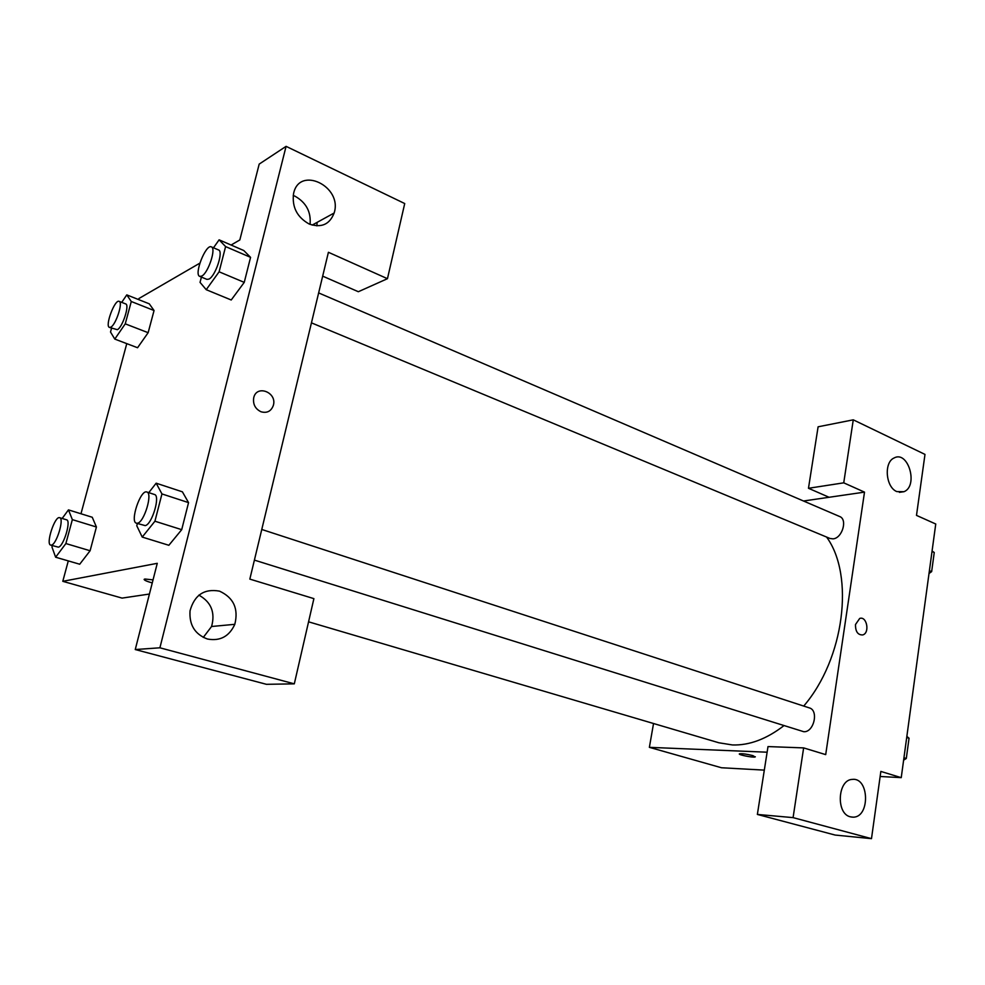 <?xml version="1.0" encoding="UTF-8"?>
<svg xmlns="http://www.w3.org/2000/svg" width="985" height="985" viewBox="0 0 985 985"><rect width="100%" height="100%" fill="white"/><g stroke="black" fill="none" stroke-linecap="round" stroke-linejoin="round"><path stroke-width="1.48" d="M803.501 501.008L829.087 497.277L808.476 488.277L818.104 426.8L853.269 419.832L924.989 454.405L916.493 515.389L935.75 524.008L901.238 777.645L880.147 776.488M764.311 770.122L721.5 767.758L649.374 747.344L653.535 723.507M896.867 491.601L904.021 491.7C918.685 485.814 908.108 449.973 894.023 458.013C883.643 462.421 885.737 487.366 896.867 491.601M808.476 488.277L843.739 482.835L853.269 419.832M829.087 497.277L864.51 492.131L843.739 482.835M752.885 755.618L755.089 756.96C752.909 757.822 736.718 754.498 739.624 753.784C742.616 753.525 747.036 754.141 752.885 755.618M767.118 752.208L649.374 747.344M757.366 814.435L793.085 817.624L803.637 747.898L768.005 746.581L757.366 814.435L835.145 835.058L871.491 838.654L880.849 771.427L901.238 777.645M739.378 753.956C738.824 754.99 753.217 757.748 755.089 756.96L755.335 756.775M850.412 816.836L853.096 817.168C870.198 817.501 869.373 777.177 852.37 779.406C837.595 779.541 835.736 813.807 850.412 816.836M871.491 838.654L793.085 817.624M803.637 747.898L825.701 754.621L864.51 492.131M855.497 624.515L859.696 618.445C866.935 615.797 870.063 633.232 862.663 634.943C857.787 635.017 855.399 631.533 855.497 624.515C855.399 631.533 857.787 635.017 862.651 634.943C870.063 633.232 866.935 615.797 859.696 618.445M311.445 322.846L829.973 538.463L832.99 538.857C842.212 538.389 847.863 519.341 839.639 516.509L318.647 292.914M254.401 560.108L803.748 731.707C813.881 732.618 819.04 710.333 809.301 707.883L261.764 529.462M308.564 621.818L718.878 742.776L732.434 744.955C749.351 745.497 766.49 739.082 783.826 725.723M803.723 706.06C844.441 658.719 854.709 575.4 826.587 537.059M249.833 579.106L328.411 252.283L387.45 278.693L404.724 203.55L286.081 146.346L159.902 647.798L294.306 683.849L313.895 598.634L249.833 579.106M149.424 594.041L122.078 598.104L62.794 581.322L68.285 560.908M261.074 411.792C255.337 409.009 252.874 404.416 253.674 398.002C256.334 384.138 277.45 392.313 273.325 405.463C271.146 411.262 267.058 413.38 261.074 411.792C267.058 413.38 271.134 411.274 273.325 405.463C277.45 392.313 256.334 384.138 253.674 398.002M309.007 223.927C297.138 217.192 291.979 207.195 293.505 193.934C298.935 165.024 342.977 186.399 334.124 213.031C329.63 224.568 321.258 228.188 309.007 223.927M207.429 639.019C194.882 634.315 189.083 624.896 190.043 610.774C194.464 594.977 204.277 588.427 219.495 591.135C233.568 597.612 238.678 608.668 234.812 624.318C229.234 636.458 220.111 641.358 207.429 639.019M310.053 224.383C311.198 211.96 306.2 202.565 295.044 196.224L293.234 195.473M317.133 222.364L316.85 225.861M203.279 637.418L211.578 626.497C215.419 612.473 211.172 602.007 198.847 595.125M294.306 683.849L266.43 684.316L135.253 649.546L157.268 563.321L62.794 581.322M135.253 649.546L159.902 647.798M286.081 146.346L259.19 164.101L239.823 239.958L231.093 245.031M322.674 276.145L358.343 291.72L387.45 278.693M225.602 246.582L250.572 257.356L244.243 282.375L231.204 300.006L244.243 282.375L250.572 257.356L243.775 250.522L219.113 239.835L225.602 246.582L219.113 271.798L206.222 289.688L200.041 282.375L201.42 277.093M121.721 302.358L126.782 294.884L149.289 303.836L154.054 310.521L148.144 332.696L137.555 347.742M62.153 518.467L68.457 509.885L72.348 519.624L96.419 527L90.103 550.75L79.699 564.245L90.103 550.75L96.419 527L92.245 517.248M148.784 492.635L156.159 483.192L182.422 491.835M182.422 491.872L188.554 502.621L181.708 529.671L168.841 545.308M138.626 299.588L138.91 298.529L199.832 263.167M80.979 513.764L126.769 343.63M144.106 579.389C144.315 580.3 147.036 581.482 152.256 582.911C145.521 581.002 143.059 579.697 144.844 579.008L153.032 579.869M72.348 519.624L65.884 543.548L55.628 557.214L51.971 547.044L52.365 545.604M50.691 545.111L58.349 547.155C63.606 546.54 71.425 520.449 66.574 519.809L59.666 517.704C54.889 515.549 45.495 544.237 50.691 545.111L51.405 545.111C56.613 544.471 64.481 518.319 59.666 517.704M68.457 509.885L92.258 517.26M65.884 543.548L90.103 550.75M55.628 557.214L79.699 564.22M126.782 294.884L131.288 301.508L125.255 323.843L114.789 339.086L110.517 332.019L111.551 328.202M109.446 327.402L117.338 329.692C122.522 327.426 129.86 304.747 125.686 303.922L119.16 301.348C114.826 298.984 104.669 326.244 109.446 327.402L110.776 327.18C115.91 324.878 123.273 302.149 119.16 301.348M131.288 301.508L154.054 310.521L148.144 332.696L137.555 347.73L114.789 339.086M125.255 323.843L148.144 332.696M156.159 483.192L161.946 493.928L154.928 521.213L142.222 537.071L136.767 525.768L137.358 523.503M136.398 523.195L145.189 525.608C151.973 524.722 160.666 495.529 154.473 494.495L146.839 492.007C140.584 489.188 129.651 521.841 136.398 523.195L137.506 523.207C144.229 522.284 152.97 493.017 146.839 492.007M161.946 493.928L188.554 502.621L181.708 529.671L168.841 545.284L142.222 537.071M154.928 521.213L181.708 529.671M213.486 247.789L219.113 239.835M199.746 276.391L206.936 279.383L208.955 279.087C215.506 276.132 223.694 251.224 218.547 249.956L211.369 246.878C205.828 243.751 193.676 274.643 199.746 276.391L201.753 276.083C208.254 273.091 216.466 248.121 211.369 246.878M219.113 271.798L244.243 282.375M206.222 289.688L231.204 299.982M906.853 736.386L909.044 738.233L906.298 758.475L903.614 760.174M906.705 737.47L909.044 738.233M903.947 757.736L906.298 758.475M932.069 551.034L934.248 552.486L931.65 571.608L929.015 573.504M932.007 551.514L934.248 552.486M929.397 570.66L931.65 571.608M904.021 491.7L899.367 492.352M853.096 817.168L851.089 816.996M334.124 213.031L312.159 225.097M234.812 624.318L211.578 626.497"/></g></svg>
